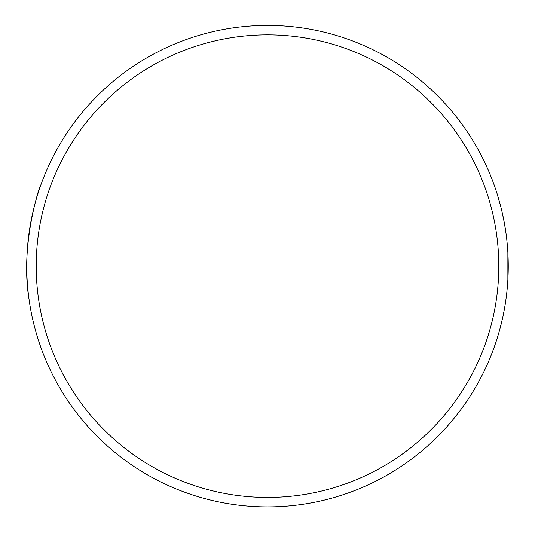 <?xml version="1.0" encoding="UTF-8"?>
<svg xmlns="http://www.w3.org/2000/svg" width="535" height="535" viewBox="0 0 535 535"><rect width="100%" height="100%" fill="white"/><g stroke="black" fill="none" stroke-linecap="round" stroke-linejoin="round"><path stroke-width="0.8" d="M457.425 414.11L457.719 413.729M452.108 420.691L459.05 411.99M471.81 393.513L472.198 392.877M466.667 401.41L466.4 401.798M475.087 388.089L473.034 391.52M470.238 395.987L469.784 396.696M470.72 395.231L470.412 395.719M483.172 373.142L483.5 372.474M478.818 381.502L478.591 381.916M485.914 367.425L484.202 371.043M481.854 375.757L481.467 376.506M482.256 374.961L481.995 375.476M503.549 313.51L504.258 309.812M499.951 328.818L502.485 318.532M493.745 183.846L496.039 190.46M476.946 384.866L475.588 387.233M495.704 342.861L494.086 347.509M507.361 286.86L507.855 279.899M507.688 282.56L507.715 282.226M507.869 279.665L507.929 278.521M475.207 144.43L477.093 147.707M484.891 162.707L483.245 159.323M478.591 150.395L481.025 154.949M482.008 156.855L482.316 157.457M487.579 168.558L488.268 170.117M497.282 194.325L500.9 207.132M504.164 221.978L505.635 230.779M504.258 222.493L502.104 212.121M500.138 204.176L500.279 204.724M500.299 204.805L500.466 205.433M500.499 205.56L500.62 206.015M501.101 207.921L501.181 208.255M500.546 326.584L499.068 332.014M497.436 337.498L496.6 340.146M485.245 368.862L485.064 369.244M484.717 162.339L488.315 170.237M504.826 225.716L504.9 226.144M508.25 267.159L508.237 263.387M508.156 272.897L507.869 279.638M508.203 270.743L508.196 271.105M508.183 271.887L508.15 273.104M493.765 348.399L490.655 356.497M267.5 506.906A240.75 240.75 0 0 0 475.996 145.781A240.75 240.75 0 0 0 59.004 145.781A240.75 240.75 0 0 0 267.5 506.906M38.848 341.517L40.673 346.847L38.848 341.517M29.077 299.546C19.507 244.1 40.994 181.432 40.673 185.464C41.335 184.368 26.824 218.527 26.75 266.156M505.622 301.64L506.01 298.931M507.869 279.745L507.869 252.567M506.01 233.38L505.622 230.672M267.5 497.443A231.287 231.287 0 0 1 67.196 150.509A231.287 231.287 0 0 1 467.804 150.509A231.287 231.287 0 0 1 267.5 497.443"/></g></svg>
